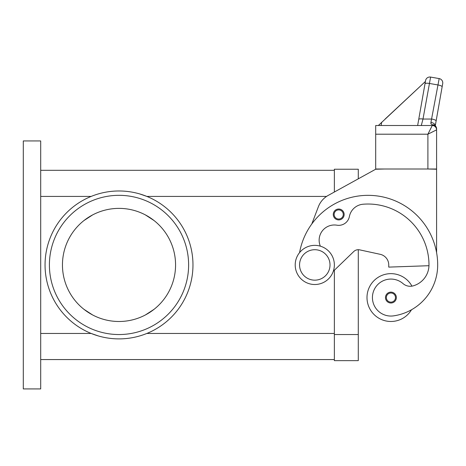 <?xml version="1.0" encoding="UTF-8"?>
<svg xmlns="http://www.w3.org/2000/svg" width="466" height="466" viewBox="0 0 466 466"><rect width="100%" height="100%" fill="white"/><g stroke="black" fill="none" stroke-linecap="round" stroke-linejoin="round"><path stroke-width="0.7" d="M119.011 190.978A73.96 73.96 0 0 1 192.971 264.938A73.96 73.96 0 0 1 119.011 338.893A73.96 73.96 0 0 1 45.051 264.938A73.96 73.96 0 0 1 119.011 190.978M139.649 193.914L146.848 196.413L326.579 196.413M49.402 264.938A69.609 69.609 0 0 1 119.011 195.33A69.609 69.609 0 0 1 188.619 264.938A69.609 69.609 0 0 1 119.011 334.541A69.609 69.609 0 0 1 49.402 264.938M175.565 264.938A56.555 56.555 0 0 0 119.011 208.378A56.555 56.555 0 0 0 62.456 264.938A56.555 56.555 0 0 0 119.011 321.493A56.555 56.555 0 0 0 175.565 264.938M83.95 220.558L92.629 214.908M92.635 214.908A56.555 56.555 0 0 1 145.386 214.908L154.065 220.552M314.783 284.516A19.578 19.578 0 0 0 334.361 264.938A19.578 19.578 0 0 0 314.783 245.361A19.578 19.578 0 0 0 295.205 264.938A19.578 19.578 0 0 0 314.783 284.516M314.783 280.165A15.227 15.227 0 0 0 330.01 264.938A15.227 15.227 0 0 0 314.783 249.712A15.227 15.227 0 0 0 299.556 264.938A15.227 15.227 0 0 0 314.783 280.165M320.352 246.165A15.227 15.227 0 0 1 336.901 225.195A10.875 10.875 0 0 0 349.389 216.527A15.227 15.227 0 0 1 363.096 204.23A60.906 60.906 0 0 1 428.982 264.938A21.751 21.751 0 0 1 413.138 285.874A10.875 10.875 0 0 1 403.049 283.613A18.489 18.489 0 0 0 372.614 300.191A18.489 18.489 0 0 0 393.543 315.866A51.452 51.452 0 0 0 437.685 264.938A69.609 69.609 0 0 0 299.568 252.619M411.507 309.75A51.452 51.452 0 0 0 437.685 264.938A51.452 51.452 0 0 1 411.507 309.75A51.452 51.452 0 0 0 437.685 264.938A51.452 51.452 0 0 1 411.507 309.75A23.929 23.929 0 0 1 366.992 297.564A23.929 23.929 0 0 1 411.938 286.136M390.916 303.005A5.441 5.441 0 0 1 385.481 297.564A5.441 5.441 0 0 1 390.916 292.13A5.441 5.441 0 0 1 396.356 297.564A5.441 5.441 0 0 1 390.916 303.005M338.712 219.911A5.441 5.441 0 0 1 333.272 214.471A5.441 5.441 0 0 1 338.712 209.03A5.441 5.441 0 0 1 344.147 214.471A5.441 5.441 0 0 1 338.712 219.911M385.161 119.005L425.406 81.474L425.563 80.601L418.718 119.424A4.351 1.113 10 0 1 420.041 118.877A4.351 1.113 10 0 1 423 119.051L430.601 77.076L439.17 78.585A4.351 4.351 0 0 1 441.978 80.373A4.351 4.351 0 0 0 439.17 78.585L430.933 122.459L430.899 123.706L432.25 124.876L432.25 125.505A4.351 4.351 0 0 1 435.122 126.589A4.351 4.351 0 0 0 432.25 125.505L427.899 134.202L436.595 129.851L436.595 128.913L436.595 129.851A4.351 4.351 0 0 0 435.326 126.775A4.351 4.351 0 0 1 436.595 129.851L436.595 169.007L427.899 169.007L436.595 169.228L436.595 252.677M435.122 126.589A4.351 4.351 0 0 0 432.25 125.505L375.689 125.505L375.689 134.202L427.899 134.202L427.899 169.007L375.689 169.007L375.689 134.202M430.601 77.076A4.351 4.351 0 0 0 425.563 80.601A4.351 4.351 0 0 1 430.601 77.076M425.528 80.81L417.647 125.505L421.293 125.505L423 119.051L431.836 119.051A4.351 1.113 10 0 1 434.935 119.913A4.351 1.113 10 0 1 436.124 120.933L442.7 83.624A4.351 4.351 0 0 0 441.978 80.373A4.351 4.351 0 0 1 442.7 83.624L442.135 86.816A4.351 1.113 10 0 0 440.952 85.796A4.351 1.113 10 0 0 437.854 84.934L429.285 83.426A4.351 1.113 -170 0 0 426.32 83.251A4.351 1.113 -170 0 0 424.998 83.798M40.699 170.311L334.361 170.311L334.361 192.027L334.361 169.228L358.29 169.228L358.29 178.828L375.689 169.228L384.392 169.007M436.124 120.933L435.267 125.779L436.124 120.933M430.933 122.459A4.351 2.802 10 0 1 435.25 125.762M432.25 124.876A4.351 3.291 -62.3 0 1 434.271 125.063A4.351 3.291 -62.3 0 1 434.289 125.069A4.351 4.351 0 0 1 436.595 128.913A4.351 4.037 180 0 0 432.25 124.876M435.326 126.775A4.351 4.351 0 0 0 432.25 125.505A4.351 4.351 0 0 1 435.326 126.775A4.351 4.351 0 0 0 432.25 125.505A4.351 4.351 0 0 1 436.595 129.851M425.406 81.474L378.357 125.505M381.677 122.255L381.106 125.505M418.718 119.424L417.647 125.505M380.174 254.308A10.875 10.875 0 0 1 388.743 264.938A10.875 10.875 0 0 0 380.174 254.308L359.67 249.858A6.524 6.524 0 0 0 353.758 251.535L333.318 271.241M40.699 359.56L334.361 359.56L334.361 270.233L334.361 360.649L358.29 360.649L358.29 249.712A6.524 6.524 0 0 1 359.67 249.858M311.801 223.971L318.389 206.712A21.751 21.751 0 0 1 328.204 195.423L375.689 169.228M428.97 265.707L388.743 267.111L388.743 264.938M154.071 309.313L145.392 314.964A56.555 56.555 0 0 1 92.635 314.969L83.956 309.319M98.373 335.957L91.173 333.458L40.699 333.458M40.699 388.924L40.699 140.948L23.3 140.948L23.3 388.924L40.699 388.924M390.916 302.131A4.567 4.567 0 0 0 395.488 297.564A4.567 4.567 0 0 0 390.916 292.998A4.567 4.567 0 0 0 386.349 297.564A4.567 4.567 0 0 0 390.916 302.131M338.712 219.037A4.567 4.567 0 0 0 343.279 214.471A4.567 4.567 0 0 0 338.712 209.904A4.567 4.567 0 0 0 334.145 214.471A4.567 4.567 0 0 0 338.712 219.037M40.699 196.413L91.173 196.413M146.848 333.458L334.361 333.458M358.29 334.541L334.361 334.541"/></g></svg>
